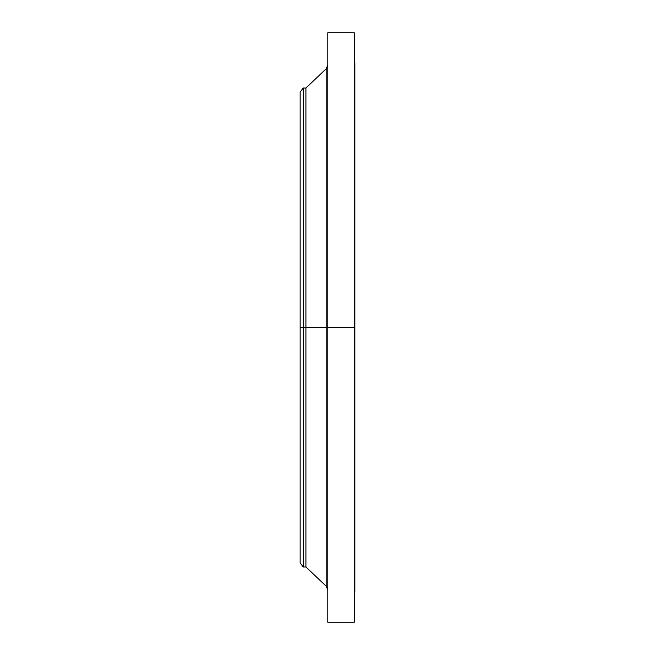 <?xml version="1.0" encoding="UTF-8"?>
<svg xmlns="http://www.w3.org/2000/svg" width="655" height="655" viewBox="0 0 655 655"><rect width="100%" height="100%" fill="white"/><g stroke="black" fill="none" stroke-linecap="round" stroke-linejoin="round"><path stroke-width="0.98" d="M354.273 32.75L354.273 327.5L354.273 32.75L327.787 32.75L327.787 327.5L354.846 327.5L354.846 592.317L354.846 327.5L354.273 327.5L354.273 622.25L354.273 327.5L326.174 327.5L326.174 68.824L326.174 327.5L300.154 327.5L300.154 562.956L300.154 327.5L303.249 327.5L303.249 566.984L303.249 327.5L305.91 327.5L305.91 566.984L305.91 327.5L326.174 327.5L326.174 68.824L327.787 65.066M300.154 562.956L303.249 566.984L305.91 566.984L326.174 586.176L326.174 327.5L326.174 586.176L326.174 327.5L327.787 327.5L327.787 622.25L327.787 32.75M354.846 62.684L354.846 327.5L354.846 62.684L354.273 62.684M326.174 68.824L305.91 88.016L305.91 327.5L305.91 88.016L303.249 88.016L303.249 327.5L303.249 88.016L300.154 92.044L300.154 327.5L300.154 92.044M354.273 622.25L327.787 622.25M354.846 592.317L354.273 592.317M326.174 586.176L327.787 589.934"/></g></svg>
